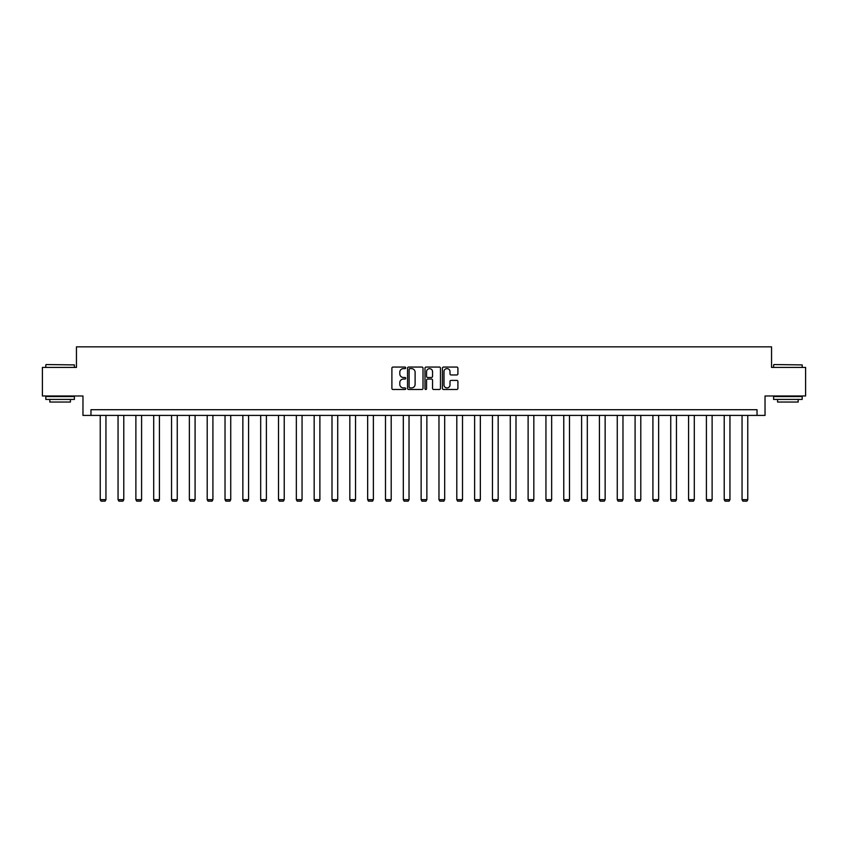 <?xml version="1.0" encoding="UTF-8"?>
<svg xmlns="http://www.w3.org/2000/svg" width="848" height="848" viewBox="0 0 848 848"><rect width="100%" height="100%" fill="white"/><g stroke="black" fill="none" stroke-linecap="round" stroke-linejoin="round"><path stroke-width="1.27" d="M405.715 367.841A0.784 0.784 0 0 0 404.931 367.057L393.006 367.057A1.124 1.124 0 0 0 391.893 368.18L391.893 388.373A1.124 1.124 0 0 0 393.006 389.497L404.931 389.497A0.784 0.784 0 0 0 405.715 388.702A0.784 0.784 0 0 0 404.931 387.918L403.383 387.918A3.593 3.593 0 0 1 399.8 384.335L399.8 382.649A3.593 3.593 0 0 1 403.383 379.056L404.931 379.056A0.784 0.784 0 0 0 405.715 378.272A0.784 0.784 0 0 0 404.931 377.487L403.383 377.487A3.593 3.593 0 0 1 399.8 373.904L399.8 372.219A3.593 3.593 0 0 1 403.383 368.626L404.931 368.626A0.784 0.784 0 0 0 405.715 367.841M456.786 374.964A1.124 1.124 0 0 0 457.909 373.841L457.909 368.18A1.124 1.124 0 0 0 456.786 367.057L443.546 367.057A1.124 1.124 0 0 0 442.423 368.18L442.423 388.373A1.124 1.124 0 0 0 443.546 389.497L456.786 389.497A1.124 1.124 0 0 0 457.909 388.373L457.909 381.526A1.124 1.124 0 0 0 456.786 380.402L451.115 380.402A1.124 1.124 0 0 0 450.002 381.526L450.002 384.918A3 3 0 0 1 447.002 387.918A3 3 0 0 1 443.992 384.918L443.992 371.625A3 3 0 0 1 447.002 368.626A3 3 0 0 1 450.002 371.625L450.002 373.841A1.124 1.124 0 0 0 451.115 374.964L456.786 374.964M757.031 415.414L765.034 415.414L765.034 395.984L805.6 395.984L805.6 367.417L771.542 367.417L771.542 346.843L76.458 346.843L76.458 367.417L42.4 367.417L42.4 395.984L82.966 395.984L82.966 415.414L757.031 415.414L757.031 409.701L90.969 409.701L90.969 415.414M423.014 368.18A1.124 1.124 0 0 0 421.901 367.057L408.662 367.057A1.124 1.124 0 0 0 407.538 368.18L407.538 388.373A1.124 1.124 0 0 0 408.662 389.497L421.901 389.497A1.124 1.124 0 0 0 423.014 388.373L423.014 368.18M426.099 367.057L439.338 367.057A1.124 1.124 0 0 1 440.462 368.18L440.462 388.373A1.124 1.124 0 0 1 439.338 389.497L433.678 389.497A1.124 1.124 0 0 1 432.554 388.373L432.554 380.18A1.124 1.124 0 0 0 431.431 379.056L427.678 379.056A1.124 1.124 0 0 0 426.555 380.18L426.555 388.702A0.784 0.784 0 0 1 425.77 389.497A0.784 0.784 0 0 1 424.986 388.702L424.986 368.18A1.124 1.124 0 0 1 426.099 367.057M409.891 368.626A0.784 0.784 0 0 0 409.107 369.41L409.107 387.133A0.784 0.784 0 0 0 409.891 387.918L411.524 387.918A3.593 3.593 0 0 0 415.107 384.335L415.107 372.219A3.593 3.593 0 0 0 411.524 368.626L409.891 368.626M432.554 371.689A3 3 0 0 0 429.554 368.679A3 3 0 0 0 426.555 371.689L426.555 376.364A1.124 1.124 0 0 0 427.678 377.487L431.431 377.487A1.124 1.124 0 0 0 432.554 376.364L432.554 371.689M105.947 415.414L105.947 499.673L100.234 499.673L100.234 415.414M105.947 499.673L105.088 501.157L101.082 501.157L100.234 499.673M46.174 364.555L74.401 364.905L46.174 364.555M60.113 399.419L45.824 399.419L45.824 396.557L74.401 396.557L74.401 399.419L60.113 399.419M70.405 399.419L70.405 402.047L49.831 402.047L49.831 399.419M773.938 364.555L802.176 364.905L773.938 364.555M787.887 399.419L773.599 399.419L773.599 396.557L802.176 396.557L802.176 399.419L787.887 399.419M798.169 399.419L798.169 402.047L777.595 402.047L777.595 399.419M123.776 415.414L123.776 499.673L118.052 499.673L118.052 415.414M123.776 499.673L122.918 501.157L118.911 501.157L118.052 499.673M141.595 415.414L141.595 499.673L135.881 499.673L135.881 415.414M141.595 499.673L140.747 501.157L136.74 501.157L135.881 499.673M159.424 415.414L159.424 499.673L153.711 499.673L153.711 415.414M159.424 499.673L158.576 501.157L154.569 501.157L153.711 499.673M177.253 415.414L177.253 499.673L171.54 499.673L171.54 415.414M177.253 499.673L176.405 501.157L172.398 501.157L171.54 499.673M195.082 415.414L195.082 499.673L189.369 499.673L189.369 415.414M195.082 499.673L194.224 501.157L190.228 501.157L189.369 499.673M212.912 415.414L212.912 499.673L207.198 499.673L207.198 415.414M212.912 499.673L212.053 501.157L208.057 501.157L207.198 499.673M230.741 415.414L230.741 499.673L225.027 499.673L225.027 415.414M230.741 499.673L229.882 501.157L225.886 501.157L225.027 499.673M248.57 415.414L248.57 499.673L242.857 499.673L242.857 415.414M248.57 499.673L247.711 501.157L243.715 501.157L242.857 499.673M266.399 415.414L266.399 499.673L260.686 499.673L260.686 415.414M266.399 499.673L265.541 501.157L261.544 501.157L260.686 499.673M284.228 415.414L284.228 499.673L278.515 499.673L278.515 415.414M284.228 499.673L283.37 501.157L279.374 501.157L278.515 499.673M302.058 415.414L302.058 499.673L296.344 499.673L296.344 415.414M302.058 499.673L301.199 501.157L297.203 501.157L296.344 499.673M319.887 415.414L319.887 499.673L314.173 499.673L314.173 415.414M319.887 499.673L319.028 501.157L315.032 501.157L314.173 499.673M337.716 415.414L337.716 499.673L332.003 499.673L332.003 415.414M337.716 499.673L336.857 501.157L332.861 501.157L332.003 499.673M355.545 415.414L355.545 499.673L349.832 499.673L349.832 415.414M355.545 499.673L354.687 501.157L350.69 501.157L349.832 499.673M373.374 415.414L373.374 499.673L367.661 499.673L367.661 415.414M373.374 499.673L372.516 501.157L368.509 501.157L367.661 499.673M391.204 415.414L391.204 499.673L385.49 499.673L385.49 415.414M391.204 499.673L390.345 501.157L386.338 501.157L385.49 499.673M409.033 415.414L409.033 499.673L403.319 499.673L403.319 415.414M409.033 499.673L408.174 501.157L404.167 501.157L403.319 499.673M426.862 415.414L426.862 499.673L421.138 499.673L421.138 415.414M426.862 499.673L426.003 501.157L421.997 501.157L421.138 499.673M444.681 415.414L444.681 499.673L438.967 499.673L438.967 415.414M444.681 499.673L443.833 501.157L439.826 501.157L438.967 499.673M462.51 415.414L462.51 499.673L456.796 499.673L456.796 415.414M462.51 499.673L461.662 501.157L457.655 501.157L456.796 499.673M480.339 415.414L480.339 499.673L474.626 499.673L474.626 415.414M480.339 499.673L479.491 501.157L475.484 501.157L474.626 499.673M498.168 415.414L498.168 499.673L492.455 499.673L492.455 415.414M498.168 499.673L497.31 501.157L493.313 501.157L492.455 499.673M515.997 415.414L515.997 499.673L510.284 499.673L510.284 415.414M515.997 499.673L515.139 501.157L511.143 501.157L510.284 499.673M533.827 415.414L533.827 499.673L528.113 499.673L528.113 415.414M533.827 499.673L532.968 501.157L528.972 501.157L528.113 499.673M551.656 415.414L551.656 499.673L545.942 499.673L545.942 415.414M551.656 499.673L550.797 501.157L546.801 501.157L545.942 499.673M569.485 415.414L569.485 499.673L563.772 499.673L563.772 415.414M569.485 499.673L568.626 501.157L564.63 501.157L563.772 499.673M587.314 415.414L587.314 499.673L581.601 499.673L581.601 415.414M587.314 499.673L586.456 501.157L582.459 501.157L581.601 499.673M605.143 415.414L605.143 499.673L599.43 499.673L599.43 415.414M605.143 499.673L604.285 501.157L600.289 501.157L599.43 499.673M622.973 415.414L622.973 499.673L617.259 499.673L617.259 415.414M622.973 499.673L622.114 501.157L618.118 501.157L617.259 499.673M640.802 415.414L640.802 499.673L635.088 499.673L635.088 415.414M640.802 499.673L639.943 501.157L635.947 501.157L635.088 499.673M658.631 415.414L658.631 499.673L652.918 499.673L652.918 415.414M658.631 499.673L657.772 501.157L653.776 501.157L652.918 499.673M676.46 415.414L676.46 499.673L670.747 499.673L670.747 415.414M676.46 499.673L675.602 501.157L671.595 501.157L670.747 499.673M694.289 415.414L694.289 499.673L688.576 499.673L688.576 415.414M694.289 499.673L693.431 501.157L689.424 501.157L688.576 499.673M712.119 415.414L712.119 499.673L706.405 499.673L706.405 415.414M712.119 499.673L711.26 501.157L707.253 501.157L706.405 499.673M729.948 415.414L729.948 499.673L724.224 499.673L724.224 415.414M729.948 499.673L729.089 501.157L725.082 501.157L724.224 499.673M747.766 415.414L747.766 499.673L742.053 499.673L742.053 415.414M747.766 499.673L746.918 501.157L742.912 501.157L742.053 499.673M45.824 367.417L45.824 364.905M52.343 396.557L52.343 395.984M67.882 396.557L67.882 395.984M74.401 367.417L74.401 364.905M773.599 367.417L773.599 364.905M780.118 396.557L780.118 395.984M795.657 396.557L795.657 395.984M802.176 367.417L802.176 364.905"/></g></svg>
